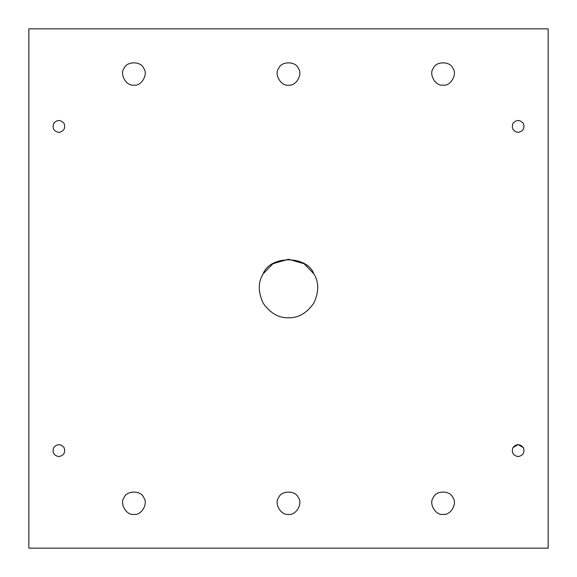 <?xml version="1.0" encoding="UTF-8"?>
<svg xmlns="http://www.w3.org/2000/svg" width="577" height="577" viewBox="0 0 577 577"><rect width="100%" height="100%" fill="white"/><g stroke="black" fill="none" stroke-linecap="round" stroke-linejoin="round"><path stroke-width="0.87" d="M58.868 456.595C63.917 455.513 65.648 452.512 64.069 447.593C60.599 443.763 57.137 443.763 53.668 447.593C52.081 452.512 53.82 455.513 58.868 456.595C53.82 455.513 52.081 452.512 53.668 447.593C57.137 443.763 60.599 443.763 64.069 447.593C65.648 452.512 63.917 455.513 58.868 456.595C63.917 455.513 65.648 452.512 64.069 447.593C60.599 443.763 57.137 443.763 53.668 447.593M133.907 514.381C141.423 515.73 148.585 503.324 143.659 497.497C141.076 490.313 126.745 490.313 124.163 497.497C119.237 503.324 126.399 515.73 133.907 514.381C126.399 515.73 119.237 503.324 124.163 497.497C126.745 490.313 141.076 490.313 143.659 497.497C148.585 503.324 141.423 515.73 133.907 514.381M288.5 514.381C296.015 515.73 303.177 503.324 298.251 497.497C295.662 490.313 281.338 490.313 278.749 497.497C273.823 503.324 280.985 515.73 288.5 514.381C280.985 515.73 273.823 503.324 278.749 497.497C281.338 490.313 295.662 490.313 298.251 497.497C303.177 503.324 296.015 515.73 288.5 514.381M443.093 514.381C450.601 515.73 457.763 503.324 452.837 497.497C450.255 490.313 435.923 490.313 433.341 497.497C428.415 503.324 435.577 515.73 443.093 514.381C435.577 515.73 428.415 503.324 433.341 497.497C435.923 490.313 450.255 490.313 452.837 497.497C457.763 503.324 450.601 515.73 443.093 514.381M512.931 447.593L518.132 444.593L523.332 447.593C524.919 452.512 523.18 455.513 518.132 456.595C523.18 455.513 524.919 452.512 523.332 447.593C519.863 443.763 516.401 443.763 512.931 447.593C511.352 452.512 513.083 455.513 518.132 456.595C513.083 455.513 511.352 452.512 512.931 447.593C516.401 443.763 519.863 443.763 523.332 447.593C519.863 443.763 516.401 443.763 512.931 447.593M518.132 132.407C523.18 131.325 524.919 128.325 523.332 123.406C519.863 119.576 516.401 119.576 512.931 123.406C511.352 128.325 513.083 131.325 518.132 132.407C513.083 131.325 511.352 128.325 512.931 123.406C516.401 119.576 519.863 119.576 523.332 123.406C524.919 128.325 523.18 131.325 518.132 132.407C523.18 131.325 524.919 128.325 523.332 123.406C519.863 119.576 516.401 119.576 512.931 123.406M452.837 68.245C450.255 61.068 435.923 61.068 433.341 68.245C435.923 61.068 450.255 61.068 452.837 68.245C457.763 74.08 450.601 86.485 443.093 85.129C450.601 86.485 457.763 74.08 452.837 68.245C450.255 61.068 435.923 61.068 433.341 68.245C428.415 74.08 435.577 86.485 443.093 85.129C435.577 86.485 428.415 74.08 433.341 68.245M298.251 68.245C295.662 61.068 281.338 61.068 278.749 68.245C281.338 61.068 295.662 61.068 298.251 68.245C303.177 74.08 296.015 86.485 288.5 85.129C296.015 86.485 303.177 74.08 298.251 68.245C295.662 61.068 281.338 61.068 278.749 68.245C273.823 74.08 280.985 86.485 288.5 85.129C280.985 86.485 273.823 74.08 278.749 68.245M143.659 68.245C141.076 61.068 126.745 61.068 124.163 68.245C126.745 61.068 141.076 61.068 143.659 68.245C148.585 74.08 141.423 86.485 133.907 85.129C141.423 86.485 148.585 74.08 143.659 68.245C141.076 61.068 126.745 61.068 124.163 68.245C119.237 74.08 126.399 86.485 133.907 85.129C126.399 86.485 119.237 74.08 124.163 68.245M58.868 132.407C63.917 131.325 65.648 128.325 64.069 123.406C60.599 119.576 57.137 119.576 53.668 123.406C52.081 128.325 53.82 131.325 58.868 132.407C53.82 131.325 52.081 128.325 53.668 123.406C57.137 119.576 60.599 119.576 64.069 123.406C65.648 128.325 63.917 131.325 58.868 132.407C63.917 131.325 65.648 128.325 64.069 123.406C60.599 119.576 57.137 119.576 53.668 123.406M263.155 273.866L272.899 263.732L288.5 259.232L304.101 263.732L313.845 273.866C319.009 282.167 319.009 291.919 313.845 303.134C306.712 313.21 298.266 318.086 288.5 317.768C298.266 318.086 306.712 313.21 313.845 303.134C319.009 291.919 319.009 282.167 313.845 273.866C307.123 255.193 269.877 255.193 263.155 273.866C257.991 282.167 257.991 291.919 263.155 303.134C270.288 313.21 278.734 318.086 288.5 317.768C278.734 318.086 270.288 313.21 263.155 303.134C257.991 291.919 257.991 282.167 263.155 273.866C269.877 255.193 307.123 255.193 313.845 273.866M28.85 28.85L548.15 28.85L28.85 28.85L28.85 548.15L28.85 28.85M548.15 548.15L28.85 548.15L548.15 548.15L548.15 28.85L548.15 548.15M518.132 456.595C523.18 455.513 524.919 452.512 523.332 447.593"/></g></svg>
